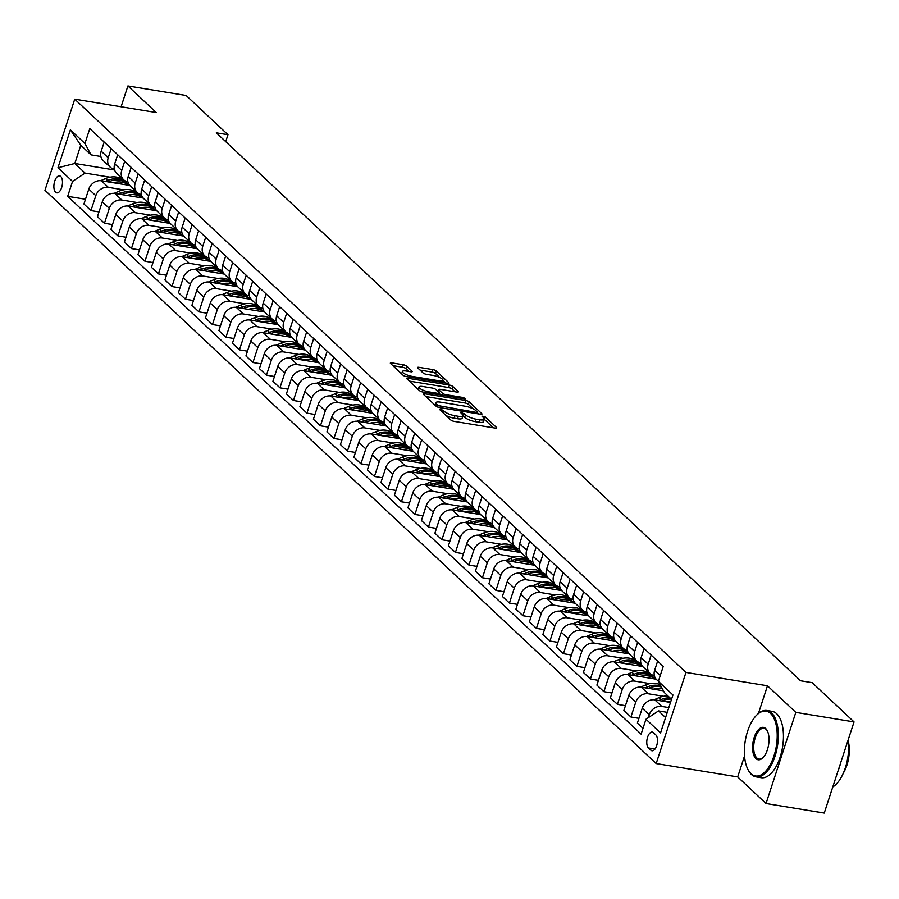 <?xml version="1.0" encoding="UTF-8"?>
<svg xmlns="http://www.w3.org/2000/svg" width="899" height="899" viewBox="0 0 899 899"><rect width="100%" height="100%" fill="white"/><g stroke="black" fill="none" stroke-linecap="round" stroke-linejoin="round"><path stroke-width="1.35" d="M440.42 409.023L439.555 409.45L450.815 420.013A2.641 0.708 18.1 0 0 454.164 421.384L495.315 428.126A2.641 0.708 18.1 0 0 496.765 427.958A2.641 0.708 18.1 0 0 496.54 427.508L485.28 416.945L481.92 416.113L483.538 417.788A8.451 2.27 18.1 0 1 484.246 419.215A8.451 2.27 18.1 0 1 479.617 419.766L476.178 419.204A8.451 2.27 18.1 0 1 465.48 414.832L461.67 412.506L460.659 412.619L462.277 414.304A8.451 2.27 18.1 0 1 462.996 415.731A8.451 2.27 18.1 0 1 458.355 416.282L454.928 415.72A8.451 2.27 18.1 0 1 444.218 411.337L440.42 409.023M55.603 192.251A8.608 4.135 -80.7 0 0 56.783 192.858A8.608 4.135 -80.7 0 0 61.997 186.34A8.608 4.135 -80.7 0 0 60.75 176.485A8.608 4.135 -80.7 0 0 59.57 175.867A8.608 4.135 -80.7 0 0 54.367 182.385A8.608 4.135 -80.7 0 0 55.603 192.251M406.674 366.14A2.641 0.708 18.1 0 0 403.325 364.769L391.784 362.881A2.641 0.708 18.1 0 0 390.335 363.05A2.641 0.708 18.1 0 0 390.559 363.499L403.067 375.231A2.641 0.708 18.1 0 0 406.415 376.591L447.556 383.345A2.641 0.708 18.1 0 0 449.006 383.165A2.641 0.708 18.1 0 0 448.792 382.727L436.273 370.995A2.641 0.708 18.1 0 0 432.936 369.624L418.99 367.331A2.641 0.708 18.1 0 0 417.541 367.511A2.641 0.708 18.1 0 0 417.765 367.961L423.114 372.973A2.641 0.708 18.1 0 0 426.463 374.344L433.374 375.479A7.068 1.899 18.1 0 1 442.926 380.333A7.068 1.899 18.1 0 1 439.049 380.794L411.956 376.355A7.068 1.899 18.1 0 1 402.404 371.501A7.068 1.899 18.1 0 1 406.292 371.04L410.798 371.781A2.641 0.708 18.1 0 0 412.248 371.602A2.641 0.708 18.1 0 0 412.023 371.163L406.674 366.14L405.865 368.601A2.641 0.708 18.1 0 0 402.527 367.23L392.852 365.646M156.246 112.532L127.905 85.944L186.127 95.485L227.975 134.738L216.322 132.827L800.559 680.768L812.202 682.678L854.05 721.919L795.829 712.379L767.476 685.791L685.971 672.43L74.741 99.171L156.246 112.532M424.755 393.796A2.641 0.708 18.1 0 0 423.305 393.964A2.641 0.708 18.1 0 0 423.53 394.414L436.037 406.146A2.641 0.708 18.1 0 0 439.375 407.517L480.527 414.259A2.641 0.708 18.1 0 0 481.976 414.091A2.641 0.708 18.1 0 0 481.752 413.641L469.244 401.909A2.641 0.708 18.1 0 0 465.896 400.538L424.755 393.796L424.306 395.144M419.552 390.683L407.045 378.951A2.641 0.708 18.1 0 1 406.82 378.513A2.641 0.708 18.1 0 1 408.27 378.333L449.421 385.087A2.641 0.708 18.1 0 1 452.759 386.446L458.119 391.47A2.641 0.708 18.1 0 1 458.344 391.919A2.641 0.708 18.1 0 1 456.894 392.088L440.207 389.357A2.641 0.708 18.1 0 0 438.746 389.525A2.641 0.708 18.1 0 0 438.97 389.975L442.522 393.301A2.641 0.708 18.1 0 0 445.87 394.672L463.243 397.527L465.749 398.796L464.727 398.909L422.901 392.054A2.641 0.708 18.1 0 1 419.552 390.683M655.809 734.899L653.438 732.674A8.338 4.001 -80.7 0 0 652.292 732.078A8.338 4.001 -80.7 0 0 647.246 738.382A8.338 4.001 -80.7 0 0 648.449 747.946L650.82 750.171A8.338 4.001 -80.7 0 0 651.966 750.766A8.338 4.001 -80.7 0 0 657.012 744.451A8.338 4.001 -80.7 0 0 655.809 734.899M685.971 672.43L656.18 763.566L44.95 190.307L74.741 99.171M671.531 699.31L664.473 692.679L658.371 681.307L663.248 666.406L89.81 128.591L84.944 143.492L91.035 154.875L80.775 145.256L74.819 163.483L85.079 173.102L110.026 177.193M658.371 681.307L672.946 694.972L660.551 732.91L645.976 719.234L658.506 710.907L667.272 712.345M85.484 199.252L67.672 196.33L641.099 734.135L645.976 719.234M67.672 196.33L72.538 181.429L57.963 167.753L70.358 129.827L84.944 143.492M744.529 755.992L737.697 776.927L766.038 803.515L795.829 712.379M766.038 803.515L824.259 813.056L854.05 721.919M127.905 85.944L121.095 106.767M737.697 776.927L656.18 763.566M225.716 141.637L227.975 134.738M658.506 710.907L665.575 717.537M114.611 170.001L74.819 163.483L57.963 167.753M121.927 179.137L123.197 179.351M98.991 211.906L90.956 210.591L83.933 204.006L88.799 189.105A10.766 8.99 -46.8 0 1 101.34 180.778L129.726 185.43M90.956 210.591L95.822 195.69A10.766 8.99 -46.8 0 1 108.363 187.363L123.523 189.846M135.423 191.802L136.693 192.015M112.487 224.57L104.453 223.255L97.429 216.67L102.306 201.769A10.766 8.99 -46.8 0 1 114.836 193.442L143.222 198.095M104.453 223.255L109.318 208.354A10.766 8.99 -46.8 0 1 121.859 200.028L137.03 202.511M148.919 204.466L150.2 204.669M125.984 237.235L117.949 235.909L110.937 229.324L115.802 214.423A10.766 8.99 -46.8 0 1 128.332 206.107L156.718 210.759M117.949 235.909L122.826 221.008A10.766 8.99 -46.8 0 1 135.356 212.681L150.526 215.176M162.416 217.12L163.697 217.333M139.48 249.888L131.445 248.573L124.433 241.988L129.299 227.087A10.766 8.99 -46.8 0 1 141.84 218.76L170.214 223.413M131.445 248.573L136.322 233.673A10.766 8.99 -46.8 0 1 148.852 225.346L164.023 227.829M175.923 229.784L177.193 229.987M152.987 262.553L144.953 261.238L137.929 254.653L142.795 239.752A10.766 8.99 -46.8 0 1 155.336 231.425L183.722 236.077M144.953 261.238L149.818 246.326A10.766 8.99 -46.8 0 1 162.359 238.01L177.519 240.494M189.419 242.438L190.689 242.651M166.484 275.206L158.449 273.892L151.425 267.306L156.302 252.405A10.766 8.99 -46.8 0 1 168.832 244.078L197.218 248.731M158.449 273.892L163.315 258.991A10.766 8.99 -46.8 0 1 175.856 250.664L191.015 253.147M202.916 255.102L204.197 255.316M179.98 287.871L171.945 286.556L164.922 279.971L169.799 265.07A10.766 8.99 -46.8 0 1 182.328 256.743L210.714 261.395M171.945 286.556L176.822 271.655A10.766 8.99 -46.8 0 1 189.352 263.328L204.523 265.812M216.412 267.767L217.693 267.969M193.476 300.536L185.441 299.21L178.429 292.636L183.295 277.724A10.766 8.99 -46.8 0 1 195.836 269.408L224.211 274.06M185.441 299.21L190.318 284.309A10.766 8.99 -46.8 0 1 202.848 275.982L218.019 278.476M229.919 280.421L231.189 280.634M206.984 313.189L198.949 311.874L191.925 305.289L196.791 290.388A10.766 8.99 -46.8 0 1 209.332 282.061L237.718 286.714M198.949 311.874L203.815 296.973A10.766 8.99 -46.8 0 1 216.356 288.646L231.515 291.13M243.415 293.085L244.685 293.288M220.48 325.854L212.445 324.539L205.422 317.954L210.299 303.053A10.766 8.99 -46.8 0 1 222.828 294.726L251.214 299.378M212.445 324.539L217.311 309.638A10.766 8.99 -46.8 0 1 229.852 301.311L245.011 303.795M256.912 305.739L258.193 305.952M233.976 338.507L225.941 337.192L218.918 330.607L223.795 315.706A10.766 8.99 -46.8 0 1 236.325 307.379L264.711 312.043M225.941 337.192L230.807 322.292A10.766 8.99 -46.8 0 1 243.348 313.965L258.519 316.459M270.408 318.403L271.689 318.617M247.472 351.172L239.437 349.857L232.425 343.272L237.291 328.371A10.766 8.99 -46.8 0 1 249.832 320.044L278.207 324.696M239.437 349.857L244.314 334.956A10.766 8.99 -46.8 0 1 256.844 326.629L272.015 329.113M283.915 331.068L285.185 331.27M260.98 363.837L252.945 362.511L245.921 355.937L250.787 341.036A10.766 8.99 -46.8 0 1 263.328 332.709L291.714 337.361M252.945 362.511L257.811 347.61A10.766 8.99 -46.8 0 1 270.341 339.294L285.511 341.777M297.412 343.721L298.682 343.935M274.476 376.49L266.441 375.175L259.418 368.59L264.295 353.689A10.766 8.99 -46.8 0 1 276.825 345.362L305.211 350.014M266.441 375.175L271.307 360.274A10.766 8.99 -46.8 0 1 283.848 351.947L299.007 354.431M310.908 356.386L312.178 356.6M287.972 389.155L279.937 387.84L272.914 381.255L277.791 366.354A10.766 8.99 -46.8 0 1 290.321 358.027L318.707 362.679M279.937 387.84L284.803 372.939A10.766 8.99 -46.8 0 1 297.344 364.612L312.515 367.095M324.404 369.051L325.685 369.253M301.468 401.808L293.434 400.493L286.421 393.908L291.287 379.007A10.766 8.99 -46.8 0 1 303.828 370.691L332.203 375.344M293.434 400.493L298.311 385.592A10.766 8.99 -46.8 0 1 310.84 377.265L326.011 379.76M337.9 381.704L339.181 381.918M314.965 414.473L306.93 413.158L299.918 406.573L304.783 391.672A10.766 8.99 -46.8 0 1 317.325 383.345L345.71 387.997M306.93 413.158L311.807 398.257A10.766 8.99 -46.8 0 1 324.337 389.93L339.507 392.413M351.408 394.369L352.678 394.571M328.472 427.137L320.437 425.811L313.414 419.237L318.28 404.336A10.766 8.99 -46.8 0 1 330.821 396.01L359.207 400.662M320.437 425.811L325.303 410.91A10.766 8.99 -46.8 0 1 337.844 402.595L353.004 405.078M364.904 407.022L366.174 407.236M341.968 439.791L333.934 438.476L326.91 431.891L331.787 416.99A10.766 8.99 -46.8 0 1 344.317 408.663L372.703 413.315M333.934 438.476L338.799 423.575A10.766 8.99 -46.8 0 1 351.34 415.248L366.5 417.732M378.4 419.687L379.681 419.9M355.465 452.455L347.43 451.141L340.418 444.556L345.283 429.655A10.766 8.99 -46.8 0 1 357.813 421.328L386.199 425.98M347.43 451.141L352.307 436.24A10.766 8.99 -46.8 0 1 364.837 427.913L380.007 430.396M391.897 432.352L393.178 432.554M368.961 465.12L360.926 463.794L353.914 457.209L358.78 442.308A10.766 8.99 -46.8 0 1 371.321 433.992L399.695 438.645M360.926 463.794L365.803 448.893A10.766 8.99 -46.8 0 1 378.333 440.566L393.504 443.061M405.404 445.005L406.674 445.219M382.468 477.774L374.433 476.459L367.41 469.874L372.276 454.973A10.766 8.99 -46.8 0 1 384.817 446.646L413.203 451.298M374.433 476.459L379.299 461.558A10.766 8.99 -46.8 0 1 391.84 453.231L407 455.714M418.9 457.67L420.17 457.872M395.965 490.438L387.93 489.123L380.906 482.538L385.783 467.637A10.766 8.99 -46.8 0 1 398.313 459.31L426.699 463.963M387.93 489.123L392.796 474.211A10.766 8.99 -46.8 0 1 405.337 465.896L420.496 468.379M432.397 470.323L433.678 470.537M409.461 503.092L401.426 501.777L394.403 495.192L399.28 480.291A10.766 8.99 -46.8 0 1 411.809 471.964L440.195 476.616M401.426 501.777L406.303 486.876A10.766 8.99 -46.8 0 1 418.833 478.549L434.003 481.032M445.893 482.988L447.174 483.201M422.957 515.756L414.922 514.442L407.91 507.856L412.776 492.955A10.766 8.99 -46.8 0 1 425.317 484.628L453.692 489.281M414.922 514.442L419.799 499.541A10.766 8.99 -46.8 0 1 432.329 491.214L447.5 493.697M459.4 495.652L460.67 495.855M436.464 528.421L428.43 527.095L421.406 520.521L426.272 505.609A10.766 8.99 -46.8 0 1 438.813 497.293L467.199 501.945M428.43 527.095L433.296 512.194A10.766 8.99 -46.8 0 1 445.837 503.867L460.996 506.362M472.896 508.306L474.166 508.519M449.961 541.074L441.926 539.76L434.902 533.174L439.78 518.274A10.766 8.99 -46.8 0 1 452.309 509.947L480.695 514.599M441.926 539.76L446.792 524.859A10.766 8.99 -46.8 0 1 459.333 516.532L474.492 519.015M486.393 520.971L487.674 521.173M463.457 553.739L455.422 552.424L448.399 545.839L453.276 530.938A10.766 8.99 -46.8 0 1 465.806 522.611L494.192 527.264M455.422 552.424L460.288 537.523A10.766 8.99 -46.8 0 1 472.829 529.196L488 531.68M499.889 533.624L501.17 533.837M476.953 566.392L468.918 565.078L461.906 558.493L466.772 543.592A10.766 8.99 -46.8 0 1 479.313 535.265L507.688 539.928M468.918 565.078L473.795 550.177A10.766 8.99 -46.8 0 1 486.325 541.85L501.496 544.345M513.396 546.289L514.666 546.502M490.461 579.057L482.426 577.742L475.402 571.157L480.268 556.256A10.766 8.99 -46.8 0 1 492.809 547.929L521.195 552.582M482.426 577.742L487.292 562.841A10.766 8.99 -46.8 0 1 499.822 554.514L514.992 556.998M526.893 558.953L528.163 559.156M503.957 591.722L495.922 590.396L488.899 583.822L493.776 568.921A10.766 8.99 -46.8 0 1 506.306 560.594L534.691 565.246M495.922 590.396L500.788 575.495A10.766 8.99 -46.8 0 1 513.329 567.179L528.488 569.663M540.389 571.607L541.659 571.82M517.453 604.375L509.418 603.06L502.395 596.475L507.272 581.574A10.766 8.99 -46.8 0 1 519.802 573.247L548.188 577.9M509.418 603.06L514.284 588.16A10.766 8.99 -46.8 0 1 526.825 579.833L541.996 582.316M553.885 584.271L555.166 584.485M530.949 617.04L522.915 615.725L515.902 609.14L520.768 594.239A10.766 8.99 -46.8 0 1 533.309 585.912L561.684 590.564M522.915 615.725L527.792 600.824A10.766 8.99 -46.8 0 1 540.321 592.497L555.492 594.981M567.381 596.936L568.662 597.138M544.446 629.693L536.411 628.379L529.399 621.793L534.264 606.892A10.766 8.99 -46.8 0 1 546.806 598.577L575.18 603.229M536.411 628.379L541.288 613.478A10.766 8.99 -46.8 0 1 553.818 605.151L568.988 607.645M580.889 609.589L582.159 609.803M557.953 642.358L549.918 641.043L542.895 634.458L547.761 619.557A10.766 8.99 -46.8 0 1 560.302 611.23L588.688 615.882M549.918 641.043L554.784 626.142A10.766 8.99 -46.8 0 1 567.325 617.815L582.485 620.299M594.385 622.254L595.655 622.456M571.449 655.023L563.415 653.697L556.391 647.123L561.268 632.222A10.766 8.99 -46.8 0 1 573.798 623.895L602.184 628.547M563.415 653.697L568.28 638.796A10.766 8.99 -46.8 0 1 580.821 630.48L595.981 632.963M607.881 634.908L609.162 635.121M584.946 667.676L576.911 666.361L569.899 659.776L574.764 644.875A10.766 8.99 -46.8 0 1 587.294 636.548L615.68 641.201M576.911 666.361L581.788 651.46A10.766 8.99 -46.8 0 1 594.318 643.133L609.488 645.617M621.378 647.572L622.659 647.786M598.442 680.341L590.407 679.026L583.395 672.441L588.261 657.54A10.766 8.99 -46.8 0 1 600.802 649.213L629.176 653.865M590.407 679.026L595.284 664.125A10.766 8.99 -46.8 0 1 607.814 655.798L622.985 658.282M634.885 660.237L636.155 660.439M611.949 693.005L603.914 691.679L596.891 685.094L601.757 670.193A10.766 8.99 -46.8 0 1 614.298 661.878L642.684 666.53M603.914 691.679L608.78 676.778A10.766 8.99 -46.8 0 1 621.321 668.451L636.481 670.946M648.381 672.89L649.651 673.104M625.446 705.659L617.411 704.344L610.387 697.759L615.264 682.858A10.766 8.99 -46.8 0 1 627.794 674.531L656.18 679.183M617.411 704.344L622.277 689.443A10.766 8.99 -46.8 0 1 634.818 681.116L649.977 683.6M638.942 718.323L630.907 717.009L623.884 710.424L628.761 695.523A10.766 8.99 -46.8 0 1 641.29 687.196L663.473 690.825M630.907 717.009L635.784 702.097A10.766 8.99 -46.8 0 1 648.314 693.781L663.484 696.264M642.999 728.347L637.391 723.077L642.257 708.176A10.766 8.99 -46.8 0 1 654.798 699.849L670.519 702.434M648.325 717.672L649.28 714.761A10.766 8.99 -46.8 0 1 661.81 706.434L668.834 707.592M654.337 675.565L654.27 675.554A10.766 8.99 -46.8 0 1 650.134 673.542A10.766 8.99 -46.8 0 1 648.179 664.17L651.157 655.068M640.83 662.9L640.773 662.889A10.766 8.99 -46.8 0 1 636.627 660.889A10.766 8.99 -46.8 0 1 634.683 651.505L637.649 642.403M627.333 650.235L627.277 650.224A10.766 8.99 -46.8 0 1 623.131 648.224A10.766 8.99 -46.8 0 1 621.175 638.852L624.153 629.738M613.837 637.582L613.77 637.571A10.766 8.99 -46.8 0 1 609.634 635.571A10.766 8.99 -46.8 0 1 607.679 626.187L610.657 617.085M600.341 624.917L600.274 624.906A10.766 8.99 -46.8 0 1 596.138 622.906A10.766 8.99 -46.8 0 1 594.183 613.534L597.161 604.42M586.833 612.264L586.777 612.253A10.766 8.99 -46.8 0 1 582.631 610.241A10.766 8.99 -46.8 0 1 580.687 600.869L583.653 591.767M573.337 599.599L573.281 599.588A10.766 8.99 -46.8 0 1 569.134 597.588A10.766 8.99 -46.8 0 1 567.179 588.204L570.157 579.102M559.841 586.935L559.785 586.923A10.766 8.99 -46.8 0 1 555.638 584.923A10.766 8.99 -46.8 0 1 553.683 575.551L556.661 566.437M546.345 574.281L546.277 574.27A10.766 8.99 -46.8 0 1 542.142 572.27A10.766 8.99 -46.8 0 1 540.187 562.886L543.165 553.784M532.837 561.617L532.781 561.605A10.766 8.99 -46.8 0 1 528.646 559.605A10.766 8.99 -46.8 0 1 526.69 550.233L529.668 541.119M519.341 548.952L519.285 548.952A10.766 8.99 -46.8 0 1 515.138 546.94A10.766 8.99 -46.8 0 1 513.183 537.568L516.161 528.466M505.845 536.298L505.789 536.287A10.766 8.99 -46.8 0 1 501.642 534.287A10.766 8.99 -46.8 0 1 499.687 524.904L502.665 515.801M492.349 523.634L492.281 523.623A10.766 8.99 -46.8 0 1 488.146 521.622A10.766 8.99 -46.8 0 1 486.19 512.25L489.168 503.137M478.852 510.98L478.785 510.969A10.766 8.99 -46.8 0 1 474.65 508.969A10.766 8.99 -46.8 0 1 472.694 499.586L475.672 490.483M465.345 498.316L465.289 498.304A10.766 8.99 -46.8 0 1 461.142 496.304A10.766 8.99 -46.8 0 1 459.187 486.932L462.165 477.818M451.849 485.651L451.792 485.651A10.766 8.99 -46.8 0 1 447.646 483.64A10.766 8.99 -46.8 0 1 445.69 474.267L448.668 465.154M438.352 472.998L438.285 472.986A10.766 8.99 -46.8 0 1 434.15 470.986A10.766 8.99 -46.8 0 1 432.194 461.603L435.172 452.5M424.856 460.333L424.789 460.322A10.766 8.99 -46.8 0 1 420.653 458.321A10.766 8.99 -46.8 0 1 418.698 448.949L421.676 439.836M411.349 447.68L411.293 447.668A10.766 8.99 -46.8 0 1 407.146 445.657A10.766 8.99 -46.8 0 1 405.202 436.285L408.168 427.182M397.852 435.015L397.796 435.004A10.766 8.99 -46.8 0 1 393.65 433.003A10.766 8.99 -46.8 0 1 391.694 423.62L394.672 414.518M384.356 422.35L384.289 422.339A10.766 8.99 -46.8 0 1 380.153 420.339A10.766 8.99 -46.8 0 1 378.198 410.967L381.176 401.853M370.86 409.697L370.793 409.686A10.766 8.99 -46.8 0 1 366.657 407.685A10.766 8.99 -46.8 0 1 364.702 398.302L367.68 389.2M357.353 397.032L357.296 397.021A10.766 8.99 -46.8 0 1 353.15 395.021A10.766 8.99 -46.8 0 1 351.206 385.649L354.172 376.535M343.856 384.379L343.8 384.367A10.766 8.99 -46.8 0 1 339.653 382.356A10.766 8.99 -46.8 0 1 337.698 372.984L340.676 363.881M330.36 371.714L330.304 371.703A10.766 8.99 -46.8 0 1 326.157 369.703A10.766 8.99 -46.8 0 1 324.202 360.319L327.18 351.217M316.864 359.049L316.796 359.038A10.766 8.99 -46.8 0 1 312.661 357.038A10.766 8.99 -46.8 0 1 310.706 347.666L313.684 338.552M303.356 346.396L303.3 346.385A10.766 8.99 -46.8 0 1 299.165 344.384A10.766 8.99 -46.8 0 1 297.209 335.001L300.187 325.899M289.86 333.731L289.804 333.72A10.766 8.99 -46.8 0 1 285.657 331.72A10.766 8.99 -46.8 0 1 283.702 322.348L286.68 313.234M276.364 321.067L276.308 321.067A10.766 8.99 -46.8 0 1 272.161 319.055A10.766 8.99 -46.8 0 1 270.206 309.683L273.184 300.581M262.868 308.413L262.8 308.402A10.766 8.99 -46.8 0 1 258.665 306.402A10.766 8.99 -46.8 0 1 256.709 297.018L259.687 287.916M249.371 295.749L249.304 295.737A10.766 8.99 -46.8 0 1 245.169 293.737A10.766 8.99 -46.8 0 1 243.213 284.365L246.191 275.251M235.864 283.095L235.808 283.084A10.766 8.99 -46.8 0 1 231.661 281.084A10.766 8.99 -46.8 0 1 229.706 271.7L232.684 262.598M222.368 270.43L222.311 270.419A10.766 8.99 -46.8 0 1 218.165 268.419A10.766 8.99 -46.8 0 1 216.21 259.047L219.187 249.933M208.871 257.766L208.804 257.766A10.766 8.99 -46.8 0 1 204.669 255.754A10.766 8.99 -46.8 0 1 202.713 246.382L205.691 237.269M195.375 245.112L195.308 245.101A10.766 8.99 -46.8 0 1 191.172 243.101A10.766 8.99 -46.8 0 1 189.217 233.718L192.195 224.615M181.868 232.448L181.812 232.436A10.766 8.99 -46.8 0 1 177.665 230.436A10.766 8.99 -46.8 0 1 175.721 221.064L178.687 211.95M168.371 219.794L168.315 219.783A10.766 8.99 -46.8 0 1 164.169 217.772A10.766 8.99 -46.8 0 1 162.213 208.399L165.191 199.297M154.875 207.13L154.808 207.118A10.766 8.99 -46.8 0 1 150.672 205.118A10.766 8.99 -46.8 0 1 148.717 195.735L151.695 186.632M141.379 194.465L141.312 194.454A10.766 8.99 -46.8 0 1 137.176 192.453A10.766 8.99 -46.8 0 1 135.221 183.081L138.199 173.968M127.872 181.812L127.815 181.8A10.766 8.99 -46.8 0 1 123.669 179.8A10.766 8.99 -46.8 0 1 121.725 170.417L124.691 161.314M114.375 169.147L114.319 169.136A10.766 8.99 -46.8 0 1 110.172 167.135A10.766 8.99 -46.8 0 1 108.217 157.763L111.195 148.65M100.879 156.493L91.035 154.875M658.383 681.285L656.607 679.622A10.766 8.99 -46.8 0 1 654.652 670.249L657.63 661.136M650.134 673.542L643.111 666.968A10.766 8.99 -46.8 0 1 641.156 657.585L644.134 648.482M636.627 660.889L629.615 654.303A10.766 8.99 -46.8 0 1 627.659 644.931L630.637 635.818M623.131 648.224L616.118 641.639A10.766 8.99 -46.8 0 1 614.163 632.267L617.141 623.164M609.634 635.571L602.611 628.985A10.766 8.99 -46.8 0 1 600.656 619.602L603.634 610.5M596.138 622.906L589.115 616.321A10.766 8.99 -46.8 0 1 587.159 606.949L590.137 597.835M582.631 610.241L575.618 603.667A10.766 8.99 -46.8 0 1 573.663 594.284L576.641 585.182M569.134 597.588L562.122 591.003A10.766 8.99 -46.8 0 1 560.167 581.631L563.145 572.517M555.638 584.923L548.615 578.338A10.766 8.99 -46.8 0 1 546.659 568.966L549.637 559.863M542.142 572.27L535.119 565.685A10.766 8.99 -46.8 0 1 533.163 556.301L536.141 547.199M528.646 559.605L521.622 553.02A10.766 8.99 -46.8 0 1 519.667 543.648L522.645 534.534M515.138 546.94L508.126 540.366A10.766 8.99 -46.8 0 1 506.171 530.983L509.149 521.881M501.642 534.287L494.619 527.702A10.766 8.99 -46.8 0 1 492.674 518.33L495.641 509.216M488.146 521.622L481.122 515.037A10.766 8.99 -46.8 0 1 479.167 505.665L482.145 496.551M474.65 508.969L467.626 502.384A10.766 8.99 -46.8 0 1 465.671 493L468.649 483.898M461.142 496.304L454.13 489.719A10.766 8.99 -46.8 0 1 452.175 480.347L455.152 471.233M447.646 483.64L440.622 477.054A10.766 8.99 -46.8 0 1 438.678 467.682L441.645 458.58M434.15 470.986L427.126 464.401A10.766 8.99 -46.8 0 1 425.171 455.018L428.149 445.915M420.653 458.321L413.63 451.736A10.766 8.99 -46.8 0 1 411.675 442.364L414.653 433.251M407.146 445.657L400.134 439.083A10.766 8.99 -46.8 0 1 398.178 429.7L401.156 420.597M393.65 433.003L386.637 426.418A10.766 8.99 -46.8 0 1 384.682 417.046L387.66 407.932M380.153 420.339L373.13 413.754A10.766 8.99 -46.8 0 1 371.175 404.381L374.153 395.279M366.657 407.685L359.634 401.1A10.766 8.99 -46.8 0 1 357.678 391.717L360.656 382.614M353.15 395.021L346.137 388.435A10.766 8.99 -46.8 0 1 344.182 379.063L347.16 369.95M339.653 382.356L332.641 375.782A10.766 8.99 -46.8 0 1 330.686 366.399L333.664 357.296M326.157 369.703L319.134 363.117A10.766 8.99 -46.8 0 1 317.178 353.745L320.156 344.632M312.661 357.038L305.638 350.453A10.766 8.99 -46.8 0 1 303.682 341.081L306.66 331.978M299.165 344.384L292.141 337.799A10.766 8.99 -46.8 0 1 290.186 328.416L293.164 319.314M285.657 331.72L278.645 325.135A10.766 8.99 -46.8 0 1 276.69 315.763L279.668 306.649M272.161 319.055L265.138 312.481A10.766 8.99 -46.8 0 1 263.193 303.098L266.16 293.995M258.665 306.402L251.641 299.817A10.766 8.99 -46.8 0 1 249.686 290.444L252.664 281.331M245.169 293.737L238.145 287.152A10.766 8.99 -46.8 0 1 236.19 277.78L239.168 268.666M231.661 281.084L224.649 274.498A10.766 8.99 -46.8 0 1 222.694 265.115L225.671 256.013M218.165 268.419L211.141 261.834A10.766 8.99 -46.8 0 1 209.197 252.462L212.164 243.348M204.669 255.754L197.645 249.169A10.766 8.99 -46.8 0 1 195.69 239.797L198.668 230.695M191.172 243.101L184.149 236.516A10.766 8.99 -46.8 0 1 182.194 227.132L185.172 218.03M177.665 230.436L170.653 223.851A10.766 8.99 -46.8 0 1 168.697 214.479L171.675 205.365M164.169 217.772L157.156 211.198A10.766 8.99 -46.8 0 1 155.201 201.814L158.179 192.712M150.672 205.118L143.649 198.533A10.766 8.99 -46.8 0 1 141.694 189.161L144.672 180.047M137.176 192.453L130.153 185.868A10.766 8.99 -46.8 0 1 128.197 176.496L131.175 167.394M123.669 179.8L116.656 173.215A10.766 8.99 -46.8 0 1 114.701 163.832L117.679 154.729M110.172 167.135L103.16 160.55A10.766 8.99 -46.8 0 1 101.205 151.178L104.183 142.064M85.079 173.102L72.538 181.429M70.358 129.827L80.775 145.256M767.476 685.791L758.43 713.48M446.05 415.54A8.451 2.27 18.1 0 0 454.119 418.181L454.928 415.72M493.439 427.823L484.246 419.237L483.448 421.676A8.451 2.27 18.1 0 1 478.807 422.238L475.38 421.676A8.451 2.27 18.1 0 1 464.671 417.293L462.985 415.743L462.187 418.192A8.451 2.27 18.1 0 1 457.546 418.743L454.119 418.181M473.211 408.854L468.435 404.37A2.641 0.708 18.1 0 0 465.098 402.999L425.823 396.56M478.65 413.956L477.403 412.776M438.071 405.573L476.526 412.45L477.549 412.338L475.852 410.585A8.451 2.27 18.1 0 0 465.143 406.202L440.454 402.156A8.451 2.27 18.1 0 0 435.813 402.707A8.451 2.27 18.1 0 0 436.532 404.134L438.071 405.573L437.599 407.011M435.004 405.168A8.451 2.27 18.1 0 0 435.004 405.179L435.813 402.707M409.337 381.109L448.612 387.548L449.421 385.087M455.018 391.784L451.961 388.919A2.641 0.708 18.1 0 0 448.612 387.548M439.42 393.616L440.915 395.009M422.89 386.514A7.068 1.899 18.1 0 0 419.001 386.986A7.068 1.899 18.1 0 0 428.553 391.829L438.105 393.402A2.641 0.708 18.1 0 0 439.555 393.223A2.641 0.708 18.1 0 0 439.33 392.784L435.779 389.447A2.641 0.708 18.1 0 0 432.43 388.076L422.89 386.514M408.933 371.467L405.865 368.601M439.847 377.558L435.476 373.456A2.641 0.708 18.1 0 0 432.127 372.085L420.058 370.107M445.69 383.03L442.904 380.423M666.822 701.827A20.587 17.182 -46.8 0 1 670.969 701.051M654.079 699.77L659.001 697.646A20.587 17.182 -46.8 0 1 667.957 695.961M661.833 701.006L662.349 700.782A20.587 17.182 -46.8 0 1 671.306 699.096M670.013 697.882A20.587 17.182 133.2 0 0 661.057 699.568L658.855 700.523M653.326 689.162A20.587 17.182 -46.8 0 1 662.327 688.679M640.582 687.106L645.504 684.982A20.587 17.182 -46.8 0 1 660.169 684.656M648.325 688.342L648.853 688.117A20.587 17.182 -46.8 0 1 661.45 687.038M660.922 686.072A20.587 17.182 133.2 0 0 647.55 686.903L645.347 687.859M639.83 676.509A20.587 17.182 -46.8 0 1 655.315 679.048M627.086 674.441L631.997 672.317A20.587 17.182 -46.8 0 1 650.707 674.666L652.753 676.587A20.587 17.182 133.2 0 0 634.053 674.25L631.851 675.194M634.829 675.688L635.346 675.464A20.587 17.182 -46.8 0 1 654.056 677.801L655.382 679.06M653.382 677.217A20.587 17.182 133.2 0 0 652.753 676.587M626.322 663.844A20.587 17.182 -46.8 0 1 641.819 666.384M613.59 661.788L618.501 659.664A20.587 17.182 -46.8 0 1 637.211 662.001L639.256 663.934A20.587 17.182 133.2 0 0 620.557 661.585L618.355 662.541M621.333 663.024L621.85 662.799A20.587 17.182 -46.8 0 1 640.56 665.148L641.886 666.395M639.886 664.563A20.587 17.182 133.2 0 0 639.256 663.934M750.98 773.623A32.825 15.755 -80.7 0 0 773.972 755.924A32.825 15.755 -80.7 0 0 770.623 713.525A32.825 15.755 -80.7 0 0 756.733 715.065A32.825 15.755 -80.7 0 0 747.844 769.286A32.825 15.755 -80.7 0 0 750.98 773.623M757.037 714.784A33.634 16.148 99.3 0 1 757.329 714.48A33.634 16.148 99.3 0 1 766.937 710.491A33.634 16.148 99.3 0 1 771.567 712.896A33.634 16.148 99.3 0 1 776.399 751.418A33.634 16.148 99.3 0 1 756.059 776.871A33.634 16.148 99.3 0 1 751.44 774.477A33.634 16.148 99.3 0 1 748.226 770.027A33.634 16.148 99.3 0 1 748.035 769.645M755.89 758.599A16.407 7.877 99.3 0 1 754.216 737.394A16.407 7.877 99.3 0 1 765.712 728.55A16.407 7.877 99.3 0 1 767.285 730.707A16.407 7.877 99.3 0 1 762.835 757.823A16.407 7.877 99.3 0 1 755.89 758.599M767.465 731.101A15.609 7.495 -80.7 0 0 766.173 729.392A15.609 7.495 -80.7 0 0 764.026 728.28A15.609 7.495 -80.7 0 0 754.587 740.102A15.609 7.495 -80.7 0 0 756.834 757.969A15.609 7.495 -80.7 0 0 758.981 759.082A15.609 7.495 -80.7 0 0 763.139 757.509M848.218 739.765A33.634 16.148 99.3 0 1 832.8 786.94M840.767 762.554A33.634 16.148 99.3 0 1 837.992 771.05M848.465 742.035A24.217 11.631 99.3 0 1 843.386 773.016M766.937 710.491L772.061 711.334A33.634 16.148 99.3 0 1 776.691 713.739A33.634 16.148 99.3 0 1 781.523 752.249A33.634 16.148 99.3 0 1 761.183 777.714L756.059 776.871M612.826 651.179A20.587 17.182 -46.8 0 1 628.322 653.719M600.082 649.123L605.005 646.999A20.587 17.182 -46.8 0 1 623.704 649.348L625.76 651.269A20.587 17.182 133.2 0 0 607.061 648.921L604.858 649.876M607.836 650.37L608.353 650.146A20.587 17.182 -46.8 0 1 627.053 652.483L628.39 653.73M626.389 651.899A20.587 17.182 133.2 0 0 625.76 651.269M599.33 638.526A20.587 17.182 -46.8 0 1 614.826 641.066M586.586 636.47L591.508 634.346A20.587 17.182 -46.8 0 1 610.207 636.683L612.264 638.605A20.587 17.182 133.2 0 0 593.554 636.267L591.351 637.222M594.329 637.706L594.857 637.481A20.587 17.182 -46.8 0 1 613.556 639.83L614.894 641.077M612.893 639.234A20.587 17.182 133.2 0 0 612.264 638.605M585.833 625.861A20.587 17.182 -46.8 0 1 601.319 628.401M573.09 623.805L578.012 621.681A20.587 17.182 -46.8 0 1 596.711 624.03L598.756 625.951A20.587 17.182 133.2 0 0 580.057 623.603L577.855 624.558M580.833 625.041L581.35 624.816A20.587 17.182 -46.8 0 1 600.06 627.165L601.386 628.412M599.386 626.581A20.587 17.182 133.2 0 0 598.756 625.951M572.326 613.208A20.587 17.182 -46.8 0 1 587.822 615.748M559.594 611.14L564.505 609.016A20.587 17.182 -46.8 0 1 583.215 611.365L585.26 613.287A20.587 17.182 133.2 0 0 566.561 610.949L564.358 611.893M567.336 612.388L567.853 612.163A20.587 17.182 -46.8 0 1 586.564 614.5L587.89 615.759M585.89 613.916A20.587 17.182 133.2 0 0 585.26 613.287M558.83 600.543A20.587 17.182 -46.8 0 1 574.326 603.083M546.086 598.487L551.008 596.363A20.587 17.182 -46.8 0 1 569.708 598.7L571.764 600.633A20.587 17.182 133.2 0 0 553.065 598.284L550.862 599.24M553.84 599.723L554.357 599.498A20.587 17.182 -46.8 0 1 573.056 601.847L574.394 603.094M572.393 601.262A20.587 17.182 133.2 0 0 571.764 600.633M545.333 587.879A20.587 17.182 -46.8 0 1 560.83 590.418M532.59 585.822L537.512 583.698A20.587 17.182 -46.8 0 1 556.211 586.047L558.268 587.968A20.587 17.182 133.2 0 0 539.557 585.62L537.355 586.575M540.344 587.069L540.861 586.845A20.587 17.182 -46.8 0 1 559.56 589.182L560.897 590.429M558.897 588.598A20.587 17.182 133.2 0 0 558.268 587.968M531.837 575.225A20.587 17.182 -46.8 0 1 547.322 577.765M519.094 573.169L524.016 571.045A20.587 17.182 -46.8 0 1 542.715 573.382L544.772 575.304A20.587 17.182 133.2 0 0 526.061 572.966L523.859 573.91M526.836 574.405L527.365 574.18A20.587 17.182 -46.8 0 1 546.064 576.529L547.39 577.776M545.401 575.933A20.587 17.182 133.2 0 0 544.772 575.304M518.33 562.56A20.587 17.182 -46.8 0 1 533.826 565.1M505.598 560.504L510.508 558.38A20.587 17.182 -46.8 0 1 529.219 560.729L531.264 562.65A20.587 17.182 133.2 0 0 512.565 560.302L510.362 561.257M513.34 561.74L513.857 561.515A20.587 17.182 -46.8 0 1 532.568 563.864L533.894 565.111M531.893 563.28A20.587 17.182 133.2 0 0 531.264 562.65M504.833 549.907A20.587 17.182 -46.8 0 1 520.33 552.447M492.101 547.839L497.012 545.715A20.587 17.182 -46.8 0 1 515.711 548.064L517.768 549.986A20.587 17.182 133.2 0 0 499.069 547.648L496.866 548.592M499.844 549.087L500.361 548.862A20.587 17.182 -46.8 0 1 519.06 551.199L520.397 552.458M518.397 550.615A20.587 17.182 133.2 0 0 517.768 549.986M491.337 537.242A20.587 17.182 -46.8 0 1 506.834 539.782M478.594 535.186L483.516 533.062A20.587 17.182 -46.8 0 1 502.215 535.399L504.272 537.332A20.587 17.182 133.2 0 0 485.561 534.984L483.359 535.939M486.348 536.422L486.865 536.197A20.587 17.182 -46.8 0 1 505.564 538.546L506.901 539.793M504.901 537.95A20.587 17.182 133.2 0 0 504.272 537.332M477.841 524.578A20.587 17.182 -46.8 0 1 493.337 527.117M465.098 522.521L470.02 520.397A20.587 17.182 -46.8 0 1 488.719 522.746L490.775 524.668A20.587 17.182 133.2 0 0 472.065 522.319L469.862 523.274M472.84 523.757L473.368 523.533A20.587 17.182 -46.8 0 1 492.068 525.881L493.394 527.129M491.405 525.297A20.587 17.182 133.2 0 0 490.775 524.668M464.345 511.924A20.587 17.182 -46.8 0 1 479.83 514.464M451.601 509.857L456.512 507.733A20.587 17.182 -46.8 0 1 475.223 510.081L477.268 512.003A20.587 17.182 133.2 0 0 458.569 509.666L456.366 510.61M459.344 511.104L459.861 510.879A20.587 17.182 -46.8 0 1 478.571 513.228L479.897 514.475M477.897 512.632A20.587 17.182 133.2 0 0 477.268 512.003M450.837 499.26A20.587 17.182 -46.8 0 1 466.334 501.799M438.105 497.203L443.016 495.079A20.587 17.182 -46.8 0 1 461.726 497.428L463.772 499.35A20.587 17.182 133.2 0 0 445.072 497.001L442.87 497.956M445.848 498.439L446.365 498.215A20.587 17.182 -46.8 0 1 465.064 500.563L466.401 501.811M464.401 499.979A20.587 17.182 133.2 0 0 463.772 499.35M437.341 486.595A20.587 17.182 -46.8 0 1 452.838 489.146M424.598 484.539L429.52 482.415A20.587 17.182 -46.8 0 1 448.219 484.763L450.275 486.685A20.587 17.182 133.2 0 0 431.576 484.347L429.374 485.291M432.352 485.786L432.868 485.561A20.587 17.182 -46.8 0 1 451.568 487.899L452.905 489.146M450.905 487.314A20.587 17.182 133.2 0 0 450.275 486.685M423.845 473.942A20.587 17.182 -46.8 0 1 439.341 476.481M411.101 471.885L416.023 469.761A20.587 17.182 -46.8 0 1 434.723 472.099L436.779 474.031A20.587 17.182 133.2 0 0 418.069 471.683L415.866 472.638M418.844 473.121L419.372 472.896A20.587 17.182 -46.8 0 1 438.071 475.245L439.409 476.492M437.408 474.65A20.587 17.182 133.2 0 0 436.779 474.031M410.349 461.277A20.587 17.182 -46.8 0 1 425.834 463.817M397.605 459.22L402.516 457.097A20.587 17.182 -46.8 0 1 421.226 459.445L423.272 461.367A20.587 17.182 133.2 0 0 404.572 459.018L402.37 459.973M405.348 460.457L405.865 460.232A20.587 17.182 -46.8 0 1 424.575 462.58L425.901 463.828M423.901 461.996A20.587 17.182 133.2 0 0 423.272 461.367M396.841 448.623A20.587 17.182 -46.8 0 1 412.338 451.163M384.109 446.556L389.02 444.432A20.587 17.182 -46.8 0 1 407.73 446.781L409.775 448.702A20.587 17.182 133.2 0 0 391.076 446.365L388.874 447.309M391.852 447.803L392.369 447.578A20.587 17.182 -46.8 0 1 411.079 449.916L412.405 451.174M410.405 449.331A20.587 17.182 133.2 0 0 409.775 448.702M383.345 435.959A20.587 17.182 -46.8 0 1 398.841 438.498M370.602 433.902L375.524 431.778A20.587 17.182 -46.8 0 1 394.223 434.116L396.279 436.049A20.587 17.182 133.2 0 0 377.58 433.7L375.377 434.655M378.355 435.138L378.872 434.914A20.587 17.182 -46.8 0 1 397.572 437.262L398.909 438.51M396.909 436.678A20.587 17.182 133.2 0 0 396.279 436.049M369.849 423.294A20.587 17.182 -46.8 0 1 385.345 425.834M357.105 421.238L362.027 419.114A20.587 17.182 -46.8 0 1 380.727 421.462L382.783 423.384A20.587 17.182 133.2 0 0 364.073 421.035L361.87 421.991M364.848 422.485L365.376 422.26A20.587 17.182 -46.8 0 1 384.075 424.598L385.413 425.845M383.412 424.013A20.587 17.182 133.2 0 0 382.783 423.384M356.352 410.641A20.587 17.182 -46.8 0 1 371.838 413.18M343.609 408.584L348.531 406.46A20.587 17.182 -46.8 0 1 367.23 408.798L369.275 410.719A20.587 17.182 133.2 0 0 350.576 408.382L348.374 409.337M351.352 409.82L351.869 409.596A20.587 17.182 -46.8 0 1 370.579 411.944L371.905 413.192M369.905 411.349A20.587 17.182 133.2 0 0 369.275 410.719M342.845 397.976A20.587 17.182 -46.8 0 1 358.341 400.516M330.113 395.92L335.024 393.796A20.587 17.182 -46.8 0 1 353.734 396.144L355.779 398.066A20.587 17.182 133.2 0 0 337.08 395.717L334.877 396.673M337.855 397.156L338.372 396.931A20.587 17.182 -46.8 0 1 357.083 399.28L358.409 400.527M356.409 398.695A20.587 17.182 133.2 0 0 355.779 398.066M329.349 385.323A20.587 17.182 -46.8 0 1 344.845 387.862M316.617 383.255L321.527 381.131A20.587 17.182 -46.8 0 1 340.227 383.48L342.283 385.401A20.587 17.182 133.2 0 0 323.584 383.064L321.381 384.008M324.359 384.502L324.876 384.278A20.587 17.182 -46.8 0 1 343.575 386.615L344.913 387.874M342.912 386.031A20.587 17.182 133.2 0 0 342.283 385.401M315.852 372.658A20.587 17.182 -46.8 0 1 331.349 375.198M303.109 370.602L308.031 368.478A20.587 17.182 -46.8 0 1 326.73 370.815L328.787 372.748A20.587 17.182 133.2 0 0 310.076 370.399L307.874 371.354M310.863 371.838L311.38 371.613A20.587 17.182 -46.8 0 1 330.079 373.962L331.416 375.209M329.416 373.377A20.587 17.182 133.2 0 0 328.787 372.748M302.356 359.993A20.587 17.182 -46.8 0 1 317.841 362.533M289.613 357.937L294.535 355.813A20.587 17.182 -46.8 0 1 313.234 358.162L315.291 360.083A20.587 17.182 133.2 0 0 296.58 357.735L294.378 358.69M297.355 359.184L297.884 358.959A20.587 17.182 -46.8 0 1 316.583 361.297L317.909 362.544M315.92 360.713A20.587 17.182 133.2 0 0 315.291 360.083M288.849 347.34A20.587 17.182 -46.8 0 1 304.345 349.88M276.117 345.283L281.027 343.16A20.587 17.182 -46.8 0 1 299.738 345.497L301.783 347.419A20.587 17.182 133.2 0 0 283.084 345.081L280.881 346.025M283.859 346.52L284.376 346.295A20.587 17.182 -46.8 0 1 303.087 348.643L304.413 349.891M302.412 348.048A20.587 17.182 133.2 0 0 301.783 347.419M275.352 334.675A20.587 17.182 -46.8 0 1 290.849 337.215M262.62 332.619L267.531 330.495A20.587 17.182 -46.8 0 1 286.23 332.844L288.287 334.765A20.587 17.182 133.2 0 0 269.588 332.416L267.385 333.372M270.363 333.855L270.88 333.63A20.587 17.182 -46.8 0 1 289.579 335.979L290.916 337.226M288.916 335.394A20.587 17.182 133.2 0 0 288.287 334.765M261.856 322.022A20.587 17.182 -46.8 0 1 277.353 324.561M249.113 319.954L254.035 317.83A20.587 17.182 -46.8 0 1 272.734 320.179L274.791 322.1A20.587 17.182 133.2 0 0 256.08 319.763L253.878 320.707M256.867 321.201L257.384 320.977A20.587 17.182 -46.8 0 1 276.083 323.314L277.42 324.573M275.42 322.73A20.587 17.182 133.2 0 0 274.791 322.1M248.36 309.357A20.587 17.182 -46.8 0 1 263.857 311.897M235.617 307.301L240.539 305.177A20.587 17.182 -46.8 0 1 259.238 307.514L261.294 309.447A20.587 17.182 133.2 0 0 242.584 307.098L240.381 308.054M243.359 308.537L243.887 308.312A20.587 17.182 -46.8 0 1 262.587 310.661L263.913 311.908M261.924 310.065A20.587 17.182 133.2 0 0 261.294 309.447M234.864 296.692A20.587 17.182 -46.8 0 1 250.349 299.232M222.12 294.636L227.031 292.512A20.587 17.182 -46.8 0 1 245.742 294.861L247.787 296.782A20.587 17.182 133.2 0 0 229.088 294.434L226.885 295.389M229.863 295.872L230.38 295.659A20.587 17.182 -46.8 0 1 249.09 297.996L250.416 299.243M248.416 297.412A20.587 17.182 133.2 0 0 247.787 296.782M221.356 284.039A20.587 17.182 -46.8 0 1 236.853 286.579M208.624 281.983L213.535 279.847A20.587 17.182 -46.8 0 1 232.245 282.196L234.291 284.118A20.587 17.182 133.2 0 0 215.591 281.78L213.389 282.724M216.367 283.219L216.884 282.994A20.587 17.182 -46.8 0 1 235.583 285.343L236.92 286.59M234.92 284.747A20.587 17.182 133.2 0 0 234.291 284.118M207.86 271.374A20.587 17.182 -46.8 0 1 223.357 273.914M195.117 269.318L200.039 267.194A20.587 17.182 -46.8 0 1 218.738 269.543L220.794 271.464A20.587 17.182 133.2 0 0 202.095 269.116L199.893 270.071M202.871 270.554L203.388 270.329A20.587 17.182 -46.8 0 1 222.087 272.678L223.424 273.925M221.424 272.094A20.587 17.182 133.2 0 0 220.794 271.464M194.364 258.71A20.587 17.182 -46.8 0 1 209.86 261.261M181.62 256.653L186.543 254.529A20.587 17.182 -46.8 0 1 205.242 256.878L207.298 258.8A20.587 17.182 133.2 0 0 188.588 256.462L186.385 257.406M189.363 257.901L189.891 257.676A20.587 17.182 -46.8 0 1 208.59 260.013L209.928 261.261M207.927 259.429A20.587 17.182 133.2 0 0 207.298 258.8M180.868 246.056A20.587 17.182 -46.8 0 1 196.353 248.596M168.124 244L173.035 241.876A20.587 17.182 -46.8 0 1 191.745 244.213L193.791 246.146A20.587 17.182 133.2 0 0 175.091 243.798L172.889 244.753M175.867 245.236L176.384 245.011A20.587 17.182 -46.8 0 1 195.094 247.36L196.42 248.607M194.42 246.764A20.587 17.182 133.2 0 0 193.791 246.146M167.36 233.392A20.587 17.182 -46.8 0 1 182.857 235.931M154.628 231.335L159.539 229.211A20.587 17.182 -46.8 0 1 178.249 231.56L180.294 233.482A20.587 17.182 133.2 0 0 161.595 231.133L159.393 232.088M162.371 232.571L162.888 232.347A20.587 17.182 -46.8 0 1 181.598 234.695L182.924 235.943M180.924 234.111A20.587 17.182 133.2 0 0 180.294 233.482M153.864 220.738A20.587 17.182 -46.8 0 1 169.36 223.278M141.121 218.671L146.043 216.547A20.587 17.182 -46.8 0 1 164.742 218.895L166.798 220.817A20.587 17.182 133.2 0 0 148.099 218.479L145.896 219.423M148.874 219.918L149.391 219.693A20.587 17.182 -46.8 0 1 168.091 222.031L169.428 223.289M167.428 221.446A20.587 17.182 133.2 0 0 166.798 220.817M140.368 208.074A20.587 17.182 -46.8 0 1 155.864 210.613M127.624 206.017L132.546 203.893A20.587 17.182 -46.8 0 1 151.246 206.231L153.302 208.163A20.587 17.182 133.2 0 0 134.592 205.815L132.389 206.77M135.367 207.253L135.895 207.028A20.587 17.182 -46.8 0 1 154.594 209.377L155.932 210.624M153.931 208.793A20.587 17.182 133.2 0 0 153.302 208.163M126.871 195.409A20.587 17.182 -46.8 0 1 142.357 197.949M114.128 193.352L119.05 191.229A20.587 17.182 -46.8 0 1 137.749 193.577L139.794 195.499A20.587 17.182 133.2 0 0 121.095 193.15L118.893 194.105M121.871 194.6L122.388 194.375A20.587 17.182 -46.8 0 1 141.098 196.712L142.424 197.96M140.424 196.128A20.587 17.182 133.2 0 0 139.794 195.499M113.364 182.755A20.587 17.182 -46.8 0 1 128.86 185.295M100.632 180.699L105.543 178.575A20.587 17.182 -46.8 0 1 124.253 180.913L126.298 182.834A20.587 17.182 133.2 0 0 107.599 180.497L105.397 181.452M108.374 181.935L108.891 181.71A20.587 17.182 -46.8 0 1 127.602 184.059L128.928 185.306M126.928 183.463A20.587 17.182 133.2 0 0 126.298 182.834M101.34 180.778L108.363 187.363M114.836 193.442L121.859 200.028M128.332 206.107L135.356 212.681M141.84 218.76L148.852 225.346M155.336 231.425L162.359 238.01M168.832 244.078L175.856 250.664M182.328 256.743L189.352 263.328M195.836 269.408L202.848 275.982M209.332 282.061L216.356 288.646M222.828 294.726L229.852 301.311M236.325 307.379L243.348 313.965M249.832 320.044L256.844 326.629M263.328 332.709L270.341 339.294M276.825 345.362L283.848 351.947M290.321 358.027L297.344 364.612M303.828 370.691L310.84 377.265M317.325 383.345L324.337 389.93M330.821 396.01L337.844 402.595M344.317 408.663L351.34 415.248M357.813 421.328L364.837 427.913M371.321 433.992L378.333 440.566M384.817 446.646L391.84 453.231M398.313 459.31L405.337 465.896M411.809 471.964L418.833 478.549M425.317 484.628L432.329 491.214M438.813 497.293L445.837 503.867M452.309 509.947L459.333 516.532M465.806 522.611L472.829 529.196M479.313 535.265L486.325 541.85M492.809 547.929L499.822 554.514M506.306 560.594L513.329 567.179M519.802 573.247L526.825 579.833M533.309 585.912L540.321 592.497M546.806 598.577L553.818 605.151M560.302 611.23L567.325 617.815M573.798 623.895L580.821 630.48M587.294 636.548L594.318 643.133M600.802 649.213L607.814 655.798M614.298 661.878L621.321 668.451M627.794 674.531L634.818 681.116M641.29 687.196L648.314 693.781M654.798 699.849L661.81 706.434M654.652 670.249L660.271 675.509M642.257 708.176L649.28 714.761M628.761 695.523L635.784 702.097M641.156 657.585L648.179 664.17M615.264 682.858L622.277 689.443M627.659 644.931L634.683 651.505M601.757 670.193L608.78 676.778M614.163 632.267L621.175 638.852M588.261 657.54L595.284 664.125M600.656 619.602L607.679 626.187M574.764 644.875L581.788 651.46M587.159 606.949L594.183 613.534M561.268 632.222L568.28 638.796M573.663 594.284L580.687 600.869M547.761 619.557L554.784 626.142M560.167 581.631L567.179 588.204M534.264 606.892L541.288 613.478M546.659 568.966L553.683 575.551M520.768 594.239L527.792 600.824M533.163 556.301L540.187 562.886M507.272 581.574L514.284 588.16M519.667 543.648L526.69 550.233M493.776 568.921L500.788 575.495M506.171 530.983L513.183 537.568M480.268 556.256L487.292 562.841M492.674 518.33L499.687 524.904M466.772 543.592L473.795 550.177M479.167 505.665L486.19 512.25M453.276 530.938L460.288 537.523M465.671 493L472.694 499.586M439.78 518.274L446.792 524.859M452.175 480.347L459.187 486.932M426.272 505.609L433.296 512.194M438.678 467.682L445.69 474.267M412.776 492.955L419.799 499.541M425.171 455.018L432.194 461.603M399.28 480.291L406.303 486.876M411.675 442.364L418.698 448.949M385.783 467.637L392.796 474.211M398.178 429.7L405.202 436.285M372.276 454.973L379.299 461.558M384.682 417.046L391.694 423.62M358.78 442.308L365.803 448.893M371.175 404.381L378.198 410.967M345.283 429.655L352.307 436.24M357.678 391.717L364.702 398.302M331.787 416.99L338.799 423.575M344.182 379.063L351.206 385.649M318.28 404.336L325.303 410.91M330.686 366.399L337.698 372.984M304.783 391.672L311.807 398.257M317.178 353.745L324.202 360.319M291.287 379.007L298.311 385.592M303.682 341.081L310.706 347.666M277.791 366.354L284.803 372.939M290.186 328.416L297.209 335.001M264.295 353.689L271.307 360.274M276.69 315.763L283.702 322.348M250.787 341.036L257.811 347.61M263.193 303.098L270.206 309.683M237.291 328.371L244.314 334.956M249.686 290.444L256.709 297.018M223.795 315.706L230.807 322.292M236.19 277.78L243.213 284.365M210.299 303.053L217.311 309.638M222.694 265.115L229.706 271.7M196.791 290.388L203.815 296.973M209.197 252.462L216.21 259.047M183.295 277.724L190.318 284.309M195.69 239.797L202.713 246.382M169.799 265.07L176.822 271.655M182.194 227.132L189.217 233.718M156.302 252.405L163.315 258.991M168.697 214.479L175.721 221.064M142.795 239.752L149.818 246.326M155.201 201.814L162.213 208.399M129.299 227.087L136.322 233.673M141.694 189.161L148.717 195.735M115.802 214.423L122.826 221.008M128.197 176.496L135.221 183.081M102.306 201.769L109.318 208.354M114.701 163.832L121.725 170.417M88.799 189.105L95.822 195.69M101.205 151.178L108.217 157.763M653.247 750.564L650.82 750.171M655.011 749.013L648.449 747.946M443.6 413.237L444.218 411.337M457.546 418.743L458.355 416.282M463.21 415.922L464.019 413.461M464.671 417.293L465.48 414.832M475.38 421.676L476.178 419.204M478.807 422.238L479.617 419.766M484.471 419.406L485.28 416.945M496.315 428.182L496.54 427.508M442.139 411.877L442.757 409.978M465.098 402.999L465.896 400.538M468.435 404.37L469.244 401.909M481.538 414.315L481.752 413.641M440.049 407.629L440.409 406.539M476.167 413.551L476.526 412.45M435.914 406.033L436.532 404.134M407.82 379.693L408.27 378.333M451.961 388.919L452.759 386.446M457.894 392.144L458.119 391.47M438.352 391.874L438.97 389.975M441.915 395.178L442.522 393.301M445.511 395.762L445.87 394.672M462.884 398.617L463.243 397.527M428.194 392.919L428.553 391.829M437.746 394.492L438.105 393.402M411.809 371.826L412.023 371.163M411.607 377.445L411.956 376.355M438.69 381.884L439.049 380.794M418.541 368.691L418.99 367.331M432.127 372.085L432.936 369.624M435.476 373.456L436.273 370.995M448.567 383.39L448.792 382.727M391.346 364.23L391.784 362.881M402.527 367.23L403.325 364.769M659.001 697.646L661.057 699.568M645.504 684.982L647.55 686.903M631.997 672.317L634.053 674.25M618.501 659.664L620.557 661.585M605.005 646.999L607.061 648.921M591.508 634.346L593.554 636.267M578.012 621.681L580.057 623.603M564.505 609.016L566.561 610.949M551.008 596.363L553.065 598.284M537.512 583.698L539.557 585.62M524.016 571.045L526.061 572.966M510.508 558.38L512.565 560.302M497.012 545.715L499.069 547.648M483.516 533.062L485.561 534.984M470.02 520.397L472.065 522.319M456.512 507.733L458.569 509.666M443.016 495.079L445.072 497.001M429.52 482.415L431.576 484.347M416.023 469.761L418.069 471.683M402.516 457.097L404.572 459.018M389.02 444.432L391.076 446.365M375.524 431.778L377.58 433.7M362.027 419.114L364.073 421.035M348.531 406.46L350.576 408.382M335.024 393.796L337.08 395.717M321.527 381.131L323.584 383.064M308.031 368.478L310.076 370.399M294.535 355.813L296.58 357.735M281.027 343.16L283.084 345.081M267.531 330.495L269.588 332.416M254.035 317.83L256.08 319.763M240.539 305.177L242.584 307.098M227.031 292.512L229.088 294.434M213.535 279.847L215.591 281.78M200.039 267.194L202.095 269.116M186.543 254.529L188.588 256.462M173.035 241.876L175.091 243.798M159.539 229.211L161.595 231.133M146.043 216.547L148.099 218.479M132.546 203.893L134.592 205.815M119.05 191.229L121.095 193.15M105.543 178.575L107.599 180.497M477.099 413.697L477.549 412.338M438.071 391.604L438.746 389.525M418.204 389.424L419.001 386.986M439.06 394.706L439.555 393.223M401.628 373.883L402.404 371.501M442.229 382.468L442.926 380.333M747.844 769.286L748.226 770.027M756.733 715.065L757.329 714.48"/></g></svg>
